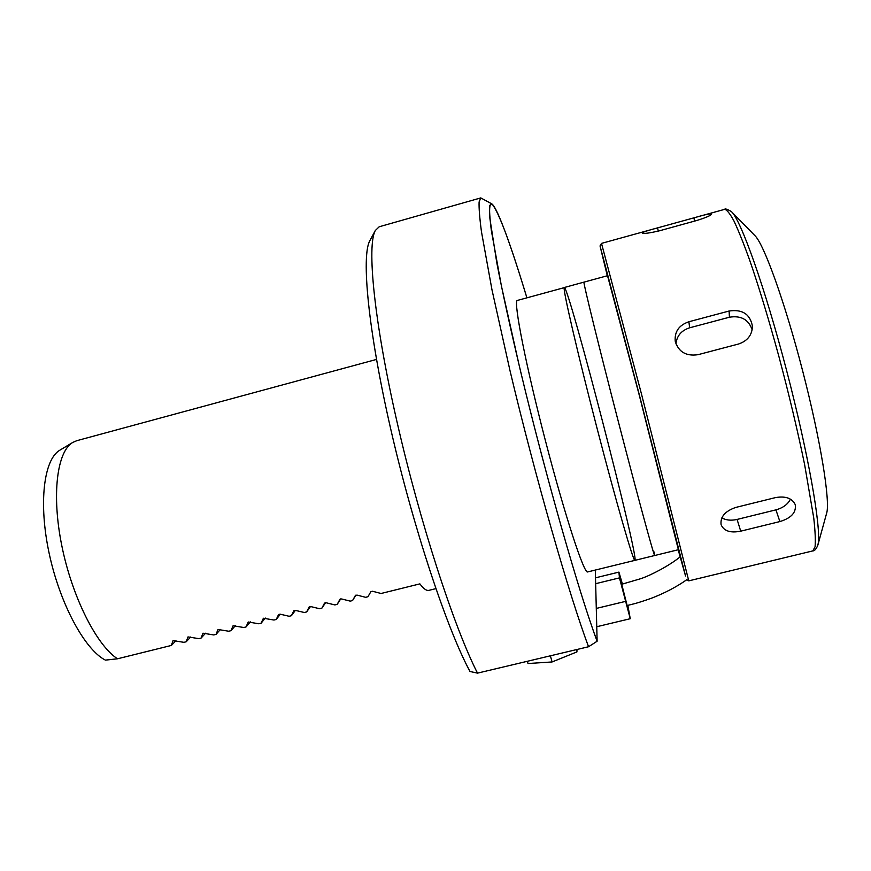 <?xml version="1.0" encoding="UTF-8"?>
<svg xmlns="http://www.w3.org/2000/svg" width="871" height="871" viewBox="0 0 871 871"><rect width="100%" height="100%" fill="white"/><g stroke="black" fill="none" stroke-linecap="round" stroke-linejoin="round"><path stroke-width="1.31" d="M576.983 649.494L576.929 651.911L552.072 661.96L527.989 663.528L527.369 661.285M550.396 655.809L552.072 661.96M576.319 649.657L576.929 651.911M731.999 212.219L754.667 235.388C763.573 243.107 784.738 301.518 802.681 371.002C820.678 440.476 830.553 502.066 826.579 513.422L817.902 544.93M752.174 329.826C748.614 319.537 741.025 315.335 729.419 317.218L689.647 327.801C681.394 330.479 676.832 335.836 675.94 343.882M721.852 517.875C726.066 520.259 731.15 520.782 737.084 519.432L775.919 509.862C783.007 507.902 787.852 504.331 790.433 499.159M729.103 311.023C742.397 309.063 750.171 314.159 752.446 326.287C752.109 335.085 747.46 340.997 738.521 344.023L697.976 354.693C686.054 356.402 678.465 351.906 675.221 341.203C674.448 331.644 678.999 325.155 688.896 321.747L729.103 311.023L729.419 317.218M693.871 217.859C704.28 214.789 710.213 213.493 711.661 213.961C711.193 215.366 706.261 217.543 696.887 220.461L659.75 230.717C649.45 233.156 643.593 233.918 642.188 232.993C642.852 232.078 647.97 230.38 657.529 227.897L693.871 217.859L694.644 221.082M775.517 497.591C785.598 495.871 792.175 498.234 795.245 504.657C796.388 512.464 791.271 518.103 779.883 521.566L740.72 531.168C730.453 533.215 723.91 531.07 721.101 524.712C720.121 516.949 724.999 511.179 735.755 507.434L775.517 497.591M812.861 550.875L815.071 546.727C815.648 540.706 815.212 531.168 813.764 518.103L804.608 464.537C797.705 431.047 789.191 395.271 779.088 357.186C768.821 319.581 758.979 287.114 749.55 259.798C743.66 243.477 738.477 230.554 733.981 221.027C729.963 213.58 726.839 209.693 724.607 209.356L601.502 243.39L641.285 393.246L688.765 580.848M678.171 549.764L685.542 575.96L639.118 394.073L600.032 245.927L607.305 275.759M607.523 275.693L639.314 395.358L678.389 549.71M583.94 282.248C583.461 283.717 598.965 346.8 618.443 422.032C637.92 497.276 654.219 556.972 654.687 555.513C654.23 557.07 637.409 495.37 617.637 418.929C597.865 342.499 582.743 280.68 583.984 282.128L583.94 282.248M477.515 673.131L470.002 671.487C447.411 630.049 413.507 528.392 390.883 429.708C368.193 330.936 361.127 256.009 369.837 240.69L375.325 230.499C366.767 245.568 373.942 320.626 396.915 421.422C419.8 522.11 454.248 627.828 477.515 673.131L588.567 646.739L597.125 641.241L595.307 570.059L597.125 641.241C579.259 593.804 544.538 472.082 519.366 366.223L501.446 286.189L491.386 230.782C489.785 218.349 489.252 209.9 489.796 205.425L491.908 203.934C498.473 211.228 510.123 242.486 526.879 297.73C510.112 242.421 495.555 202.66 490.906 203.662C489.622 204.979 489.284 209.998 489.916 218.708L496.764 262.552C502.632 293.081 510.831 330.414 521.359 374.541C546.411 478.767 579.727 595.002 597.125 641.241M376.49 359.429L76.888 440.661L72.87 442.37C57.007 451.352 51.411 494.706 61.841 545.867C72.151 596.994 96.594 645.291 117.498 658.792L171.337 645.455L173.046 640.62L183.955 642.33L186.187 641.775L187.994 636.908L198.838 638.639L201.081 638.084L202.976 633.195L213.776 634.948L216.019 634.393L218.011 629.472L228.757 631.235L231 630.669L233.09 625.737L243.782 627.512L246.036 626.946L248.224 621.992L258.85 623.778L261.115 623.211L263.39 618.236L273.962 620.032L276.238 619.466L278.611 614.469L280.157 614.175L289.128 616.276L291.404 615.71L293.875 610.691L295.432 610.386L304.338 612.509L306.625 611.943L309.227 606.847M72.87 442.37L59.892 450.165C43.822 459.246 38.335 503.003 49.168 553.401C59.892 603.777 84.781 649.668 105.38 660.12L117.498 658.792M435.859 588.633L428.859 590.364C426.518 590.908 423.524 588.742 419.887 583.875L381.073 593.489L372.527 591.246L370.883 591.649L367.943 596.744L365.635 597.321L357.012 595.1L355.39 595.481L352.548 600.565L350.24 601.132L341.552 598.943L339.94 599.302L337.186 604.365L334.889 604.931L326.135 602.765L324.535 603.102L321.878 608.154L319.592 608.731L310.762 606.575L309.129 606.978M470.002 671.487C447.313 629.885 413.213 527.499 390.6 428.488C367.91 329.369 361.084 254.811 370.055 240.287L369.837 240.69M480.716 197.924L379.223 226.765L375.325 230.499M491.603 203.76L480.781 197.902L479.104 201.963C478.854 208.049 479.638 217.957 481.456 231.664L491.984 289.825L510.047 370.839C535.186 476.72 569.634 596.657 588.567 646.739M517.113 300.506L564.201 287.648C562.808 289.357 577.408 352.548 596.875 427.607C616.33 502.687 633.5 562.045 634.883 560.369C639.608 560.173 568.741 286.178 564.31 287.506L564.201 287.648C562.808 289.357 577.408 352.548 596.875 427.607C616.33 502.687 633.5 562.045 634.883 560.369L587.653 571.931C584.114 574.12 564.876 515.588 545.475 440.9C526.04 366.234 513.574 302.803 517.113 300.506M171.337 645.455L175.953 640.718M367.943 596.744L370.948 591.551M352.548 600.565L355.88 595.122M337.186 604.365L340.735 598.878M321.878 608.154L325.602 602.688M306.625 611.943L310.479 606.521M291.404 615.71L295.378 610.364M276.238 619.466L280.31 614.207M261.115 623.211L265.285 618.04M246.036 626.946L250.293 621.861M231 630.669L235.344 625.661M216.019 634.393L220.428 629.439M201.081 638.084L205.567 633.217M186.187 641.775L190.738 636.973M595.655 583.69L619.455 577.887L630.245 618.715L627.849 605.356M596.287 608.426L625.182 601.469M596.755 626.728L630.245 618.715M622.427 584.082L618.922 572.105L619.455 577.887M595.503 577.821L618.922 572.105M686.838 579.694C676.288 587.065 664.366 593.293 651.094 598.366C634.447 604.191 632.956 603.962 627.131 605.53L621.731 584.256L640.871 578.649C650.779 575.285 668.765 566.041 680.077 556.928M654.175 552.007L654.687 555.513L678.738 549.623M724.607 209.356C725.02 208.43 727.274 209.171 731.357 211.555C740.655 219.35 764.771 286.875 786.491 370.077C808.266 453.258 821.386 528.327 818.13 543.842L817.738 545.551C815.996 549.274 814.396 551.049 812.937 550.864L688.787 580.859L686.272 579.357M689.647 327.801L688.896 321.747M658.324 231.098L657.529 227.897M775.919 509.862L779.883 521.566M737.084 519.432L740.72 531.168M752.457 326.963L752.446 326.287M600.032 245.927L601.513 243.39M583.984 282.128L607.871 275.606M583.973 282.128L564.31 287.506M654.687 555.513L634.883 560.369"/></g></svg>
